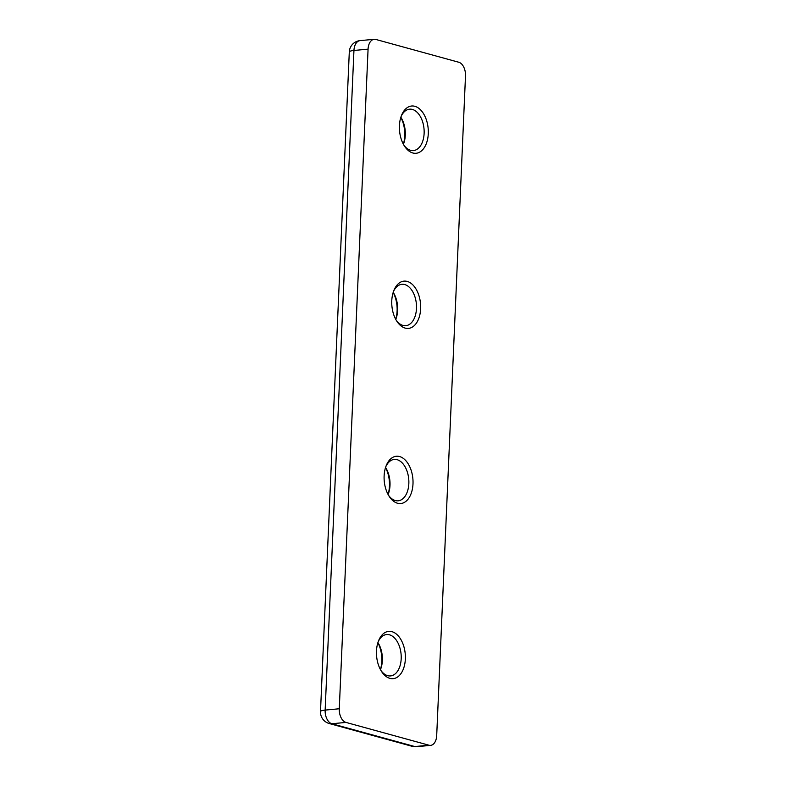 <?xml version="1.0" encoding="UTF-8"?>
<svg xmlns="http://www.w3.org/2000/svg" width="786" height="786" viewBox="0 0 786 786"><rect width="100%" height="100%" fill="white"/><g stroke="black" fill="none" stroke-linecap="round" stroke-linejoin="round"><path stroke-width="1.18" d="M377.879 642.702A23.747 14.364 -95.4 0 1 380.414 669.544M385.523 467.582A23.747 14.364 -95.4 0 1 388.058 494.423M400.821 117.35A23.747 14.364 -95.4 0 1 403.346 144.182M393.177 292.471A23.747 14.364 -95.4 0 1 395.702 319.303M391.939 631.669A23.747 14.364 -95.4 0 1 404.309 666.086A23.747 14.364 -95.4 0 1 381.515 671.431A23.747 14.364 -95.4 0 1 378.616 640.639A23.747 14.364 -95.4 0 1 391.939 631.669M399.583 456.548A23.747 14.364 -95.4 0 1 411.952 490.965A23.747 14.364 -95.4 0 1 389.158 496.31A23.747 14.364 -95.4 0 1 386.26 465.518A23.747 14.364 -95.4 0 1 399.583 456.548M414.87 106.307A23.747 14.364 -95.4 0 1 427.24 140.723A23.747 14.364 -95.4 0 1 404.456 146.068A23.747 14.364 -95.4 0 1 401.558 115.287A23.747 14.364 -95.4 0 1 414.87 106.307M407.227 281.427A23.747 14.364 -95.4 0 1 419.596 315.844A23.747 14.364 -95.4 0 1 396.812 321.189A23.747 14.364 -95.4 0 1 393.904 290.407A23.747 14.364 -95.4 0 1 407.227 281.427M436.702 735.529A11.878 7.182 -95.4 0 1 430.59 745.374A11.878 7.182 -95.4 0 1 428.969 745.216L345.987 722.422A11.878 7.182 -95.4 0 1 339.277 708.766L368.074 49.145A11.878 7.182 -95.4 0 1 374.175 39.3A11.878 7.182 -95.4 0 1 375.806 39.447L458.788 62.251A11.878 7.182 -95.4 0 1 465.499 75.908L436.702 735.529M393.501 291.468A20.78 12.566 -95.4 0 1 401.901 284.306A20.78 12.566 -95.4 0 1 404.751 284.561A20.78 12.566 -95.4 0 1 416.501 306.147A20.78 12.566 -95.4 0 1 405.802 325.689A20.78 12.566 -95.4 0 1 396.213 320.216M393.206 292.353A20.78 12.566 -95.4 0 1 393.246 292.402A20.78 12.566 -95.4 0 1 395.78 319.342A20.78 12.566 -95.4 0 1 395.761 319.411M401.155 116.348A20.78 12.566 -95.4 0 1 409.555 109.185A20.78 12.566 -95.4 0 1 412.395 109.441A20.78 12.566 -95.4 0 1 424.145 131.026A20.78 12.566 -95.4 0 1 413.456 150.568A20.78 12.566 -95.4 0 1 403.857 145.096M400.86 117.232A20.78 12.566 -95.4 0 1 400.889 117.281A20.78 12.566 -95.4 0 1 403.434 144.221A20.78 12.566 -95.4 0 1 403.405 144.29M385.857 466.589A20.78 12.566 -95.4 0 1 394.258 459.427A20.78 12.566 -95.4 0 1 397.097 459.682A20.78 12.566 -95.4 0 1 408.858 481.268A20.78 12.566 -95.4 0 1 398.158 500.81A20.78 12.566 -95.4 0 1 388.569 495.337M385.562 467.474A20.78 12.566 -95.4 0 1 385.602 467.523A20.78 12.566 -95.4 0 1 388.137 494.463A20.78 12.566 -95.4 0 1 388.117 494.532M378.213 641.71A20.78 12.566 -95.4 0 1 386.614 634.548A20.78 12.566 -95.4 0 1 389.453 634.803A20.78 12.566 -95.4 0 1 401.214 656.389A20.78 12.566 -95.4 0 1 390.514 675.931A20.78 12.566 -95.4 0 1 380.925 670.458M377.919 642.594A20.78 12.566 -95.4 0 1 377.958 642.643A20.78 12.566 -95.4 0 1 380.493 669.584A20.78 12.566 -95.4 0 1 380.463 669.652M430.59 745.374L416.472 746.7A11.878 7.182 84.6 0 1 414.841 746.553L331.859 723.749A11.878 9.216 105.4 0 1 329.216 723.523L412.208 746.327A11.878 9.216 -74.6 0 0 414.841 746.553L428.969 745.216M329.216 723.523A11.878 11.878 0 0 1 320.501 711.556A11.878 2.112 -177.5 0 1 325.149 710.092A11.878 7.182 84.6 0 0 331.859 723.749L345.987 722.422M339.277 708.766L325.149 710.092L353.946 50.471A11.878 2.112 -177.5 0 0 349.298 51.935L320.501 711.556M374.175 39.3L360.057 40.626A11.878 7.182 84.6 0 0 353.946 50.471L368.074 49.145M412.208 746.327A11.878 11.878 0 0 0 416.472 746.7M360.057 40.626A11.878 11.878 0 0 0 349.298 51.935"/></g></svg>
